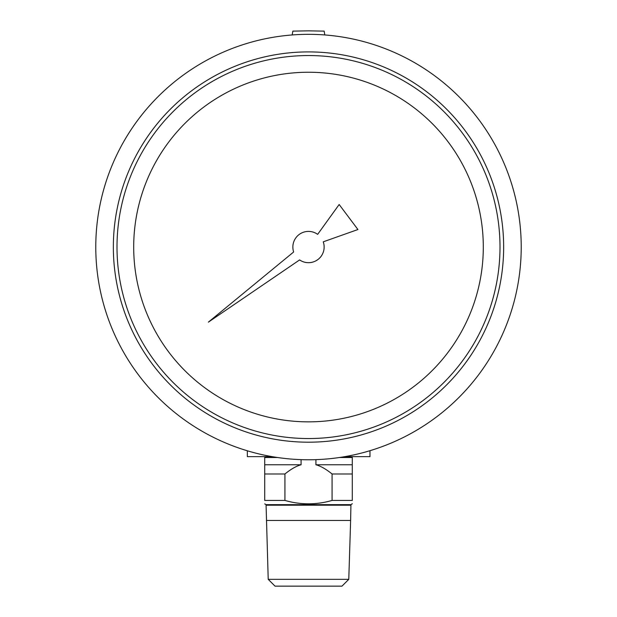 <?xml version="1.0" encoding="UTF-8"?>
<svg xmlns="http://www.w3.org/2000/svg" width="617" height="617" viewBox="0 0 617 617"><rect width="100%" height="100%" fill="white"/><g stroke="black" fill="none" stroke-linecap="round" stroke-linejoin="round"><path stroke-width="0.93" d="M292.18 34.961L292.859 31.12L308.5 30.85L324.141 31.12L324.82 34.961M324.141 247.047A15.641 15.641 0 0 0 323.246 241.825L357.929 229.532L339.157 204.505L317.647 234.36A15.641 15.641 0 0 0 293.653 251.975L208.399 322.128L299.615 259.919A15.641 15.641 0 0 0 323.246 241.825L357.929 229.532L339.157 204.505L317.647 234.36A15.641 15.641 0 0 0 293.653 251.975L208.399 322.128L299.615 259.919A15.641 15.641 0 0 0 324.141 247.047M500.001 247.047A191.501 191.501 0 0 1 308.5 438.548A191.501 191.501 0 0 1 116.999 247.047A191.501 191.501 0 0 1 308.5 55.545A191.501 191.501 0 0 1 500.001 247.047M483.304 247.047A174.804 174.804 0 0 1 308.5 421.858A174.804 174.804 0 0 1 133.696 247.047A174.804 174.804 0 0 1 308.5 72.243A174.804 174.804 0 0 1 483.304 247.047M503.649 247.047A195.149 195.149 0 0 0 308.5 51.905A195.149 195.149 0 0 0 113.351 247.047A195.149 195.149 0 0 0 308.5 442.196A195.149 195.149 0 0 0 503.649 247.047M521.218 247.047A212.718 212.718 0 0 0 308.5 34.328A212.718 212.718 0 0 0 95.782 247.047A212.718 212.718 0 0 0 308.5 459.773A212.718 212.718 0 0 0 521.218 247.047M247.34 450.788L247.34 456.642L272.151 456.642M369.969 450.695L369.969 456.642L344.849 456.642M350.626 520.455L348.782 579.34L341.972 586.15L275.028 586.15L268.218 579.34L266.066 504.652L350.934 504.652L350.626 520.455L266.374 520.455M352.292 503.727L350.934 504.652M339.404 457.513L352.292 457.513L352.292 500.433C352.292 504.953 352.292 504.953 352.292 500.433L332.077 500.433C316.421 504.961 300.703 504.961 284.923 500.433L264.708 500.433C264.708 504.953 264.708 504.953 264.708 500.433C264.708 504.953 264.708 504.953 264.708 500.433L264.708 457.513C264.708 456.071 264.708 456.071 264.708 457.513C264.708 456.071 264.708 456.071 264.708 457.513L277.596 457.513M352.292 473.987L332.077 473.987L332.077 500.433M352.292 457.513C352.292 456.071 352.292 456.071 352.292 457.513M352.292 464.778L315.927 464.778L315.927 459.642M348.782 579.34L268.218 579.34M284.923 500.433L284.923 473.987L264.708 473.987M284.923 473.987C291 469.082 296.384 466.012 301.073 464.778L301.073 459.642M332.077 473.987C325.977 469.074 320.593 466.005 315.927 464.778M301.073 464.778L264.708 464.778M350.626 505.192L266.382 505.192M266.066 504.652L264.708 503.865"/></g></svg>

